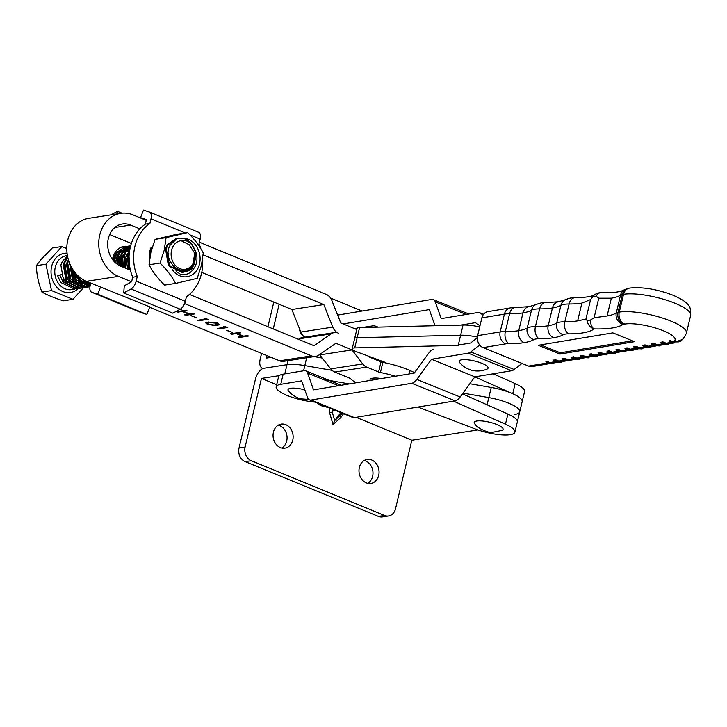 <?xml version="1.0" encoding="UTF-8"?>
<svg xmlns="http://www.w3.org/2000/svg" width="727" height="727" viewBox="0 0 727 727"><rect width="100%" height="100%" fill="white"/><g stroke="black" fill="none" stroke-linecap="round" stroke-linejoin="round"><path stroke-width="1.09" d="M308.73 399.414L300.605 398.85C295.807 397.369 291.863 394.879 288.773 391.353A14.849 3.771 13.4 0 1 304.359 389.717A14.849 3.771 13.4 0 1 304.804 389.836M479.702 345.034L470.805 351.904A10.796 5.389 112.1 0 1 468.215 353.149L431.529 359.256L474.876 376.85L460.2 396.997A10.796 5.389 -67.9 0 1 455.12 400.868L354.458 417.607L311.111 400.014A10.796 5.389 112.1 0 1 309.466 399.859A10.796 5.389 112.1 0 1 307.539 397.569L301.641 380.848L280.758 384.319A26.999 6.852 -166.6 0 0 276.169 386.864L278.595 376.704A26.999 6.852 13.4 0 1 283.176 374.16L304.059 370.688A10.796 5.389 112.1 0 1 305.694 370.843A10.796 5.389 112.1 0 1 307.63 373.124L313.528 389.854L414.19 373.115L428.875 352.968A10.796 5.389 112.1 0 1 433.946 349.096M456.038 345.416L470.633 342.99L477.339 337.81M474.876 376.85L511.563 370.752A10.796 5.389 -67.9 0 0 514.153 369.507L522.022 363.418M431.529 359.256L416.844 379.394A10.796 5.389 112.1 0 1 411.773 383.274L311.111 400.014M309.466 399.859L352.822 417.452A10.796 5.389 -67.9 0 0 354.458 417.607M276.169 386.864A26.999 6.852 -166.6 0 0 287.519 395.597A26.999 6.852 -166.6 0 0 314.945 402.076M343.144 323.933L429.321 309.611L435.01 325.732M460.873 325.096L475.476 322.67L479.965 325.823M483.037 315.036L480.084 312.964A10.796 5.389 -67.9 0 0 479.538 312.665A10.796 5.389 -67.9 0 0 477.893 312.51L441.207 318.608L435.309 301.887A10.796 5.389 -67.9 0 0 433.383 299.606A10.796 5.389 -67.9 0 0 431.738 299.442L337.655 315.091M479.366 420.851A14.849 3.771 13.4 0 1 497.577 424.822A14.849 3.771 13.4 0 1 501.63 430.466L492.379 432.338C489.689 433.347 477.848 428.885 474.967 424.114A14.849 3.771 13.4 0 1 479.366 420.851M474.558 361.001A14.849 3.771 13.4 0 1 486.627 369.243C482.446 371.034 477.648 371.452 472.223 370.488C466.988 368.907 462.908 366.381 459.973 362.891A14.849 3.771 13.4 0 1 474.558 361.001M370.216 380.43A14.849 3.771 13.4 0 1 378.903 378.231A14.849 3.771 13.4 0 1 381.384 378.567M271.216 357.348L266.3 358.111L266.909 355.567M474.849 376.895L512.726 393.725A26.999 6.852 13.4 0 1 522.159 401.649A26.999 6.852 -166.6 0 0 491.234 387.436L469.869 383.72M322.543 358.102L314.064 356.621M514.961 414.381A26.999 6.852 -166.6 0 0 519.741 411.809A26.999 6.852 -166.6 0 0 488.808 397.596L463.026 393.116L488.808 397.596A26.999 6.852 -166.6 0 1 519.741 411.809L524.585 391.489A26.999 6.852 -166.6 0 0 515.143 383.565L493.188 373.805M306.676 357.766L304.813 365.599L332.075 370.343L304.813 365.599A28.617 7.261 -166.6 0 0 286.992 364.672L263.883 368.271A10.796 5.507 -67.7 0 0 255.386 379.376L239.047 447.968L245.117 447.023L261.456 378.431L276.687 384.692M273.806 302.059L267.927 326.741M261.575 353.377L260.23 359.056A10.796 5.507 -67.7 0 0 262.193 368.098A10.796 5.507 -67.7 0 0 263.883 368.271L286.992 364.672A28.617 7.261 -166.6 0 1 304.813 365.599L303.577 370.77M279.132 304.259L273.252 328.931M304.413 337.237A12.15 9.987 -98.9 0 1 299.179 327.941M362.101 311.029L330.621 298.088M285.82 424.695A12.15 9.987 81.1 0 0 281.222 424.123A12.15 9.987 81.1 0 0 273.061 434.882A12.15 9.987 81.1 0 0 280.368 447.559A12.15 9.987 81.1 0 0 284.966 448.132A12.15 9.987 81.1 0 0 293.126 437.381A12.15 9.987 81.1 0 0 285.82 424.695M281.84 448.023A12.15 9.987 81.1 0 0 287.001 436.436A12.15 9.987 81.1 0 0 279.741 425.649A12.15 9.987 81.1 0 0 278.277 425.186M371.751 460.018A12.15 9.987 81.1 0 0 367.153 459.446A12.15 9.987 81.1 0 0 358.993 470.196A12.15 9.987 81.1 0 0 366.308 482.873A12.15 9.987 81.1 0 0 370.897 483.446A12.15 9.987 81.1 0 0 379.058 472.695A12.15 9.987 81.1 0 0 371.751 460.018M367.771 483.337A12.15 9.987 81.1 0 0 372.933 471.75A12.15 9.987 81.1 0 0 365.672 460.963A12.15 9.987 81.1 0 0 364.209 460.5M388.572 515.961L382.493 516.906A10.796 8.878 -98.9 0 1 378.413 516.397L384.492 515.452A10.796 8.878 81.1 0 0 388.572 515.961A10.796 8.878 81.1 0 0 395.506 508.818L411.845 440.235L356.112 417.334M411.845 440.235L477.966 429.93M462.472 393.87L507.882 414.045A26.999 6.852 13.4 0 1 517.315 421.969L517.324 421.969A26.999 6.852 -166.6 0 0 507.455 413.854M349.26 383.911L322.888 379.321M279.241 375.659L261.456 378.431M245.117 447.023A10.796 8.878 81.1 0 0 251.297 460.709L245.217 461.654L378.413 516.397M245.217 461.654A10.796 8.878 -98.9 0 1 239.047 447.968M384.492 515.452L251.297 460.709M340.845 412.591L334.684 420.642L342.308 413.181M332.294 408.928L332.212 412.082L334.684 420.642L333.021 424.577L329.631 412.845L332.212 412.082L333.957 409.801M343.553 413.69L340.899 417.471A2.699 1.354 48 0 1 340.436 415.462L342.208 413.145M319.517 354.622L330.758 368.889A10.796 8.869 81.2 0 0 334.738 372.042L349.405 378.076A2.699 0.682 13.4 0 1 350.369 378.631A37.122 9.424 -166.6 0 0 356.194 382.756M202.615 259.148A41.848 34.378 -98.8 0 1 201.434 273.788A41.848 34.378 -98.8 0 1 186.421 296.743L185.33 301.323L136.176 281.104A8.097 4.135 112.4 0 1 131.033 288.982L123.717 292.972L124.29 285.793L131.605 281.803L118.41 276.378A32.67 26.835 -98.8 0 1 99.763 234.948A32.67 26.835 -98.8 0 1 120.727 213.356A32.67 26.835 -98.8 0 1 133.05 214.901L146.254 220.336M120.727 213.356L88.785 218.309A32.67 26.835 81.2 0 0 67.811 239.901A32.67 26.835 81.2 0 0 86.458 281.322L149.817 306.894L146.881 314.446L140.974 312.51A8.097 4.135 -67.6 0 1 140.829 312.456A8.097 4.135 -67.6 0 1 140.693 312.392M139.848 228.851L130.633 225.061A21.865 17.966 81.2 0 0 122.381 224.025A21.865 17.966 81.2 0 0 108.341 238.483A21.865 17.966 81.2 0 0 120.827 266.218L130.442 270.171M199.416 242.209L326.241 294.39A10.796 8.869 81.2 0 1 331.83 300.396L340.763 322.961L356.784 329.549M226.488 330.403L232.376 332.294L226.488 330.403M207.704 324.524L205.75 322.97L208.186 322.016L217.3 323.042L219.3 324.651L216.937 325.614L207.704 324.524L205.805 322.843M190.819 315.727L196.708 317.617L190.819 315.727M181.068 308.63L181.523 309.402L180.305 309.148M184.585 303.604L311.601 355.866L279.65 360.81L149.653 307.321M176.716 311.647L185.839 310.229L186.993 310.711L183.249 311.292L189.856 314.009L193.6 313.428L194.754 313.9L185.63 315.318L184.476 314.836L188.92 314.155L182.313 311.429L177.87 312.119L176.716 311.647M203.896 318.19L207.967 319.335L198.844 320.752L197.68 320.271L205.877 319.008L203.896 318.19M223.707 326.341L227.778 327.486L218.654 328.904L217.5 328.431L225.688 327.159L223.707 326.341M230.541 333.793L239.674 332.384L240.828 332.857L237.084 333.439L243.69 336.156L247.434 335.574L248.589 336.047L239.456 337.464L238.302 336.983L242.754 336.301L236.148 333.584L231.695 334.266L230.541 333.793M368.534 356.175L369.107 356.939L381.021 361.837A2.699 0.682 -166.6 0 0 382.847 362.364A37.122 9.424 13.4 0 1 410.092 370.588L414.581 372.587M189.42 294.435L314.019 345.707L331.148 333.866A10.796 8.869 -98.8 0 1 334.275 332.612L302.323 337.555A10.796 8.869 81.2 0 0 299.197 338.818L298.488 339.309M334.275 332.612A10.796 8.869 -98.8 0 1 338.346 333.12A10.796 8.869 81.2 0 1 332.757 327.114L300.814 332.057L291.872 309.502L201.742 272.416M279.65 360.81A10.796 8.869 81.2 0 0 283.721 361.319L315.672 356.375A10.796 8.869 -98.8 0 1 311.601 355.866M395.406 376.241A37.122 9.424 -166.6 0 0 380.421 372.524A2.699 0.682 13.4 0 1 378.603 371.997L366.69 367.099A10.796 8.869 -98.8 0 1 362.7 363.945L352.022 349.905L335.929 343.28L318.799 355.112A10.796 8.869 -98.8 0 1 315.672 356.375M352.022 349.905L320.08 354.849M417.916 407.056L475.131 428.912A26.999 6.852 -166.6 0 0 514.898 432.129A26.999 6.852 -166.6 0 0 505.465 424.214L453.539 401.131M304.767 337.183A10.796 8.869 -98.8 0 1 300.814 332.057M131.36 243.454L109.668 234.53M378.013 327.123L376.377 326.45A10.796 8.869 81.2 0 0 372.297 325.941A10.796 8.869 81.2 0 0 371.733 326.05L365.972 327.423M203.106 254.886L323.824 304.549L332.757 327.114M323.824 304.549L291.872 309.502M181.45 309.12L180.623 308.948M186.566 310.529L183.249 311.292M194.327 313.719L185.63 315.318M185.694 315.064L184.967 314.764M182.313 311.429L188.92 314.155M182.377 311.183L177.87 312.119M177.933 311.865L177.206 311.574M196.281 317.445L195.772 317.763M195.836 317.508L191.31 315.654M207.54 319.162L198.844 320.752M198.898 320.498L198.18 320.198M204.787 318.281L205.877 319.008M219.309 324.515L216.937 325.614M217 325.36L207.758 324.278M217.782 324.206L216.455 322.952L209.412 322.234L207.331 323.124M216.401 323.206L209.349 322.488L207.268 323.251L208.676 324.396L213.002 325.296L217.782 324.333L216.455 322.952M227.351 327.314L218.654 328.904M218.718 328.649L217.991 328.35M224.598 326.432L225.688 327.159M231.94 332.121L231.44 332.439M231.495 332.184L226.978 330.322M240.392 332.675L237.084 333.439M248.152 335.874L239.456 337.464M239.519 337.21L238.792 336.91M236.148 333.584L242.754 336.301M236.202 333.329L231.695 334.266M231.759 334.011L231.032 333.72M131.605 281.803L132.696 277.223A41.848 34.378 -98.8 0 1 145.345 224.152L146.436 219.572L140.529 217.637L143.464 210.094L149.371 212.03A8.097 4.135 112.4 0 1 149.517 212.084A8.097 4.135 112.4 0 1 150.998 218.863L149.907 223.443A41.848 34.378 -98.8 0 0 137.267 276.524L136.176 281.104M146.327 220.027L140.529 217.637M200.752 248.561A41.848 34.378 -98.8 0 0 199.062 243.672L200.152 239.092A8.097 4.135 -67.6 0 0 198.671 232.304A8.097 4.135 -67.6 0 0 198.526 232.249L149.662 212.148M123.717 292.972L172.872 313.192L180.196 309.211A8.097 4.135 -67.6 0 0 185.33 301.323M145.345 224.152L149.907 223.443M132.696 277.223L137.267 276.524M112.503 259.494A17.548 14.413 -98.8 0 1 112.794 257.994A17.548 14.413 -98.8 0 1 124.063 246.389A17.548 14.413 -98.8 0 1 127.207 246.326M111.004 214.865L117.474 211.339L121.991 213.202M117.474 211.339L117.274 213.892M121.818 246.971A17.548 14.413 -98.8 0 1 122.654 247.035M90.757 283.094L90.193 285.447A8.097 4.135 112.4 0 0 91.675 292.227L140.829 312.456M100.662 286.674L97.727 294.217L91.82 292.281A8.097 4.135 112.4 0 1 91.675 292.227M97.727 294.217L146.881 314.446M458.292 345.043L460.636 335.202A26.999 6.852 -166.6 0 1 477.394 337.074A26.999 6.852 -166.6 0 0 460.636 335.202L357.157 337.737A8.097 2.054 -166.6 0 0 355.812 337.873A8.097 2.054 -166.6 0 0 354.631 338.6L357.048 328.44A8.097 2.054 -166.6 0 1 358.229 327.713A8.097 2.054 -166.6 0 1 359.574 327.577L463.054 325.042A26.999 6.852 -166.6 0 1 479.72 326.886M458.21 345.37L354.731 347.897A8.097 2.054 -166.6 0 0 353.386 348.033A8.097 2.054 -166.6 0 0 352.204 348.76A8.097 2.054 -166.6 0 0 356.257 351.632L384.992 362.273L383.22 362.437M463.054 325.042L460.636 335.202L357.157 337.737A8.097 2.054 -166.6 0 0 355.812 337.873A8.097 2.054 -166.6 0 0 354.631 338.6L352.204 348.76M370.897 357.666L371.034 357.102M645.04 344.88L644.295 345.007L644.413 345.57L645.04 344.88L648.293 346.197L654.1 345.234M651.974 344.334L651.746 343.762L652.501 343.635L651.974 344.334M643.022 345.825L642.804 345.252L643.549 345.125L643.022 345.825M636.089 346.37L635.343 346.488L635.462 347.052L636.089 346.37L639.342 347.688L645.158 346.715M660.916 342.844L660.698 342.272L661.443 342.153L660.916 342.844M653.991 343.389L653.246 343.517L653.364 344.08L653.991 343.389L657.235 344.707L663.051 343.744M662.933 341.899L662.188 342.026L662.306 342.59L662.933 341.899L666.186 343.226L670.285 342.544A28.344 7.197 -166.6 0 0 671.857 342.199M669.867 341.363L669.649 340.79L670.394 340.663L669.867 341.363M625.129 348.796L624.911 348.224L625.656 348.106L625.129 348.796M618.195 349.342L617.45 349.469L617.568 350.032L618.195 349.342L621.449 350.659L627.256 349.696M627.147 347.851L626.401 347.979L626.52 348.542L627.147 347.851L630.4 349.169L636.207 348.206M634.08 347.315L633.853 346.734L634.598 346.615L634.08 347.315M591.351 353.804L590.606 353.931L590.724 354.494L591.351 353.804L594.604 355.121L600.411 354.158M598.285 353.258L598.067 352.686L598.812 352.568L598.285 353.258M589.343 354.749L589.115 354.176L589.861 354.049L589.343 354.749M582.409 355.294L581.664 355.412L581.782 355.976L582.409 355.294L585.653 356.612L591.469 355.648M607.236 351.777L607.009 351.205L607.754 351.077L607.236 351.777M600.302 352.313L599.557 352.441L599.675 353.004L600.302 352.313L603.555 353.64L609.362 352.668M609.253 350.832L608.499 350.95L608.626 351.514L609.253 350.832L612.497 352.15L618.313 351.186M616.178 350.287L615.96 349.714L616.705 349.587L616.178 350.287M571.44 357.72L571.222 357.148L571.967 357.03L571.44 357.72M564.506 358.266L563.761 358.393L563.879 358.956L564.506 358.266L567.76 359.583L573.576 358.62M573.458 356.775L572.712 356.902L572.831 357.466L573.458 356.775L576.711 358.102L582.518 357.13M580.391 356.239L580.173 355.667L580.918 355.539L580.391 356.239M555.564 359.756L554.819 359.883L554.937 360.447L555.564 359.756L558.818 361.074L564.625 360.11M562.498 359.211L562.271 358.638L563.016 358.511L562.498 359.211M553.547 360.701L553.329 360.129L554.074 360.001L553.547 360.701M546.613 361.246L545.868 361.364L545.986 361.928L546.613 361.246L549.866 362.564L555.673 361.601M634.507 341.672L612.834 332.875L538.262 345.27L559.944 354.067L634.507 341.672M653.246 343.944L652.501 343.635M662.188 342.453L661.443 342.153M673.111 341.772A28.344 7.197 -166.6 0 0 663.188 330.703A28.344 7.197 -166.6 0 0 624.766 324.069A9.451 7.824 -99.4 0 1 619.304 312.092A37.795 9.587 13.4 0 1 670.521 320.943A37.795 9.587 13.4 0 1 686.415 333.175C683.598 338.982 680.817 341.89 678.082 341.908L673.647 341.963L670.394 340.663M550.148 363.555L532.282 366.526A9.451 7.824 -99.4 0 1 528.611 366.099L483.101 347.615A9.451 7.824 -99.4 0 1 477.63 335.647L500.176 331.903A26.999 6.852 13.4 0 1 505.338 331.557A69.937 17.748 -166.6 0 0 518.742 330.667L522.977 312.883A69.937 17.748 13.4 0 1 509.572 313.773L505.338 331.557A9.451 6.152 90.4 0 0 509 343.644A17.548 4.453 -166.6 0 0 505.647 343.871L483.101 347.615M554.819 360.31L554.074 360.001M563.761 358.82L563.016 358.511M572.712 357.33L571.967 357.03M581.664 355.839L580.918 355.539M590.606 354.358L589.861 354.049M599.557 352.868L598.812 352.568M608.508 351.377L607.754 351.077M617.45 349.896L616.705 349.587M626.401 348.406L625.656 348.106M635.343 346.915L634.598 346.615M644.295 345.425L643.549 345.125M656.027 345.952L651.955 346.625A9.451 7.824 -99.4 0 1 648.293 346.197L647.666 346.888L644.413 345.57M647.085 347.442L643.013 348.115A9.451 7.824 -99.4 0 1 639.342 347.688L638.715 348.369L635.462 347.052M664.978 344.462L660.907 345.143A9.451 7.824 -99.4 0 1 657.235 344.707L656.608 345.398L653.364 344.08M629.182 350.414L625.12 351.096A9.451 7.824 -99.4 0 1 621.449 350.659L620.822 351.35L617.568 350.032M638.133 348.924L634.062 349.605A9.451 7.824 -99.4 0 1 630.4 349.169L629.773 349.86L626.52 348.542M670.285 342.544A9.451 7.824 80.6 0 0 673.92 342.98L669.858 343.653A9.451 7.824 -99.4 0 1 666.186 343.226L665.559 343.907L662.306 342.59M602.338 354.876L598.276 355.558A9.451 7.824 -99.4 0 1 594.604 355.121L593.977 355.812L590.724 354.494M593.396 356.366L589.324 357.039A9.451 7.824 -99.4 0 1 585.653 356.612L585.026 357.302L581.782 355.976M611.289 353.395L607.218 354.067A9.451 7.824 -99.4 0 1 603.555 353.64L602.928 354.322L599.675 353.004M620.24 351.904L616.169 352.577A9.451 7.824 -99.4 0 1 612.497 352.15L611.87 352.84L608.626 351.514M575.502 359.338L571.431 360.019A9.451 7.824 -99.4 0 1 567.76 359.583L567.133 360.274L563.879 358.956M584.444 357.857L580.373 358.529A9.451 7.824 -99.4 0 1 576.711 358.102L576.084 358.784L572.831 357.466M566.551 360.828L562.48 361.501A9.451 7.824 -99.4 0 1 558.818 361.074L558.191 361.764L554.937 360.447M557.6 362.319L553.538 362.991A9.451 7.824 -99.4 0 1 549.866 362.564L549.339 363.264L545.986 361.928M505.647 343.871A9.451 7.824 80.6 0 1 500.176 331.903L504.411 314.119A9.451 7.824 80.6 0 1 510.454 307.875L515.416 307.53A9.451 6.152 90.4 0 0 509.572 313.773A26.999 6.852 -166.6 0 0 504.411 314.119L481.865 317.872L477.63 335.647M481.865 317.872A9.451 7.824 -99.4 0 1 487.899 311.629L510.454 307.875M577.647 320.871L585.926 319.108L587.152 320.589L590.451 320.044L594.104 317.744L607.1 315.972A69.937 17.748 -166.6 0 0 616.305 312.892A13.495 3.426 13.4 0 1 618.068 312.301L619.304 312.092L623.539 294.317A9.451 7.824 -99.4 0 1 629.573 288.074L624.093 289.928A9.451 8.897 -123.9 0 0 620.54 295.107A69.937 17.748 13.4 0 1 611.343 298.197L598.757 298.215L596.14 296.162L592.841 296.707L590.578 299.569L581.891 303.086A69.937 17.748 13.4 0 1 569.096 303.986L564.861 321.77A69.937 17.748 -166.6 0 0 577.647 320.871L581.891 303.086M509 343.644A79.388 20.147 13.4 0 0 524.212 342.635A9.451 7.833 -99.5 0 1 518.742 330.667A69.937 17.748 -166.6 0 0 527.229 328.022A26.999 6.852 13.4 0 1 535.408 326.668A69.937 17.748 -166.6 0 0 548.194 325.769L552.429 307.984A69.937 17.748 13.4 0 1 539.643 308.884L535.408 326.668A9.451 6.234 -89.9 0 0 539.152 338.755A17.548 4.453 -166.6 0 0 533.836 339.636A79.388 20.147 13.4 0 1 524.212 342.635A9.451 7.824 -99.4 0 1 518.751 330.667A9.451 2.399 13.4 0 1 518.751 330.667L522.977 312.883A9.451 2.399 -166.6 0 0 522.977 312.883A9.451 7.833 80.5 0 1 529.011 306.64A9.451 7.824 80.6 0 0 522.986 312.883A69.937 17.748 13.4 0 0 531.464 310.238L527.229 328.022A9.451 8.824 -119.7 0 0 533.836 339.636M624.093 289.928L621.349 291.064C617.087 292.39 610.217 292.963 600.756 292.763A9.451 5.78 91.7 0 0 596.14 296.162M590.451 320.044A9.451 5.78 91.7 0 0 594.123 328.886A9.451 8.96 -128.2 0 1 587.152 320.589M539.152 338.755A79.388 20.147 13.4 0 0 553.665 337.737A9.451 7.833 -99.5 0 1 548.194 325.769A69.937 17.748 -166.6 0 0 556.682 323.124A26.999 6.852 13.4 0 1 564.861 321.77A9.451 6.234 -89.9 0 0 568.605 333.857A17.548 4.453 -166.6 0 0 563.289 334.738A79.388 20.147 13.4 0 1 553.665 337.737A9.451 7.824 -99.4 0 1 548.203 325.769A9.451 2.399 13.4 0 1 548.203 325.769L552.438 307.984A9.451 2.399 -166.6 0 0 552.429 307.984L552.438 307.984A9.451 7.833 80.5 0 1 558.463 301.75A9.451 7.824 80.6 0 0 552.438 307.984A69.937 17.748 13.4 0 0 560.917 305.349L556.682 323.124A9.451 8.824 -119.7 0 0 563.289 334.738M592.841 296.707A9.451 8.96 -128.2 0 1 594.631 294.78L594.631 294.78C595.168 294.535 592.087 297.552 574.975 297.734A9.451 6.234 90.1 0 0 569.096 303.986A26.999 6.852 -166.6 0 0 560.917 305.349A9.451 8.824 60.3 0 1 564.961 299.86C569.614 298.034 572.949 297.325 574.975 297.734M540.697 344.862L560.244 352.795L632.372 340.799M560.244 352.795L559.944 354.067M175.598 283.412L164.611 285.111C157.886 278.586 152.697 271.807 149.044 264.764L150.889 252.242L155.096 239.365L176.706 234.303L187.693 232.604L166.074 237.656L164.229 250.179L160.031 263.065C166.756 269.59 171.945 276.369 175.598 283.412L197.208 278.35L201.415 265.473L203.26 252.951C199.625 245.944 194.436 239.165 187.693 232.604M182.822 238.365A19.329 15.876 -98.8 0 1 199.507 263.937A19.329 15.876 -98.8 0 1 187.875 276.578A19.329 15.876 -98.8 0 1 172.426 269.835M171.199 267.954A19.329 15.876 -98.8 0 1 168.346 253.65M194.4 249.107A15.521 12.75 -98.8 0 1 196.481 262.692A15.521 12.75 -98.8 0 1 194.182 267.945C190.783 273.434 186.167 275.515 180.332 274.188L177.479 272.216M185.576 271.744A14.176 11.641 81.2 0 0 194.645 262.374A14.176 11.641 81.2 0 0 194.99 260.339M186.703 271.271L191.855 267.082M184.867 271.825L177.034 269.481L175.289 267.936M181.641 271.616L183.249 270.48M184.376 270.371L182.277 271.734M181.659 270.444L180.578 271.325M178.151 270.226L178.569 269.726M179.387 270.008L178.824 270.598M172.853 265.673L176.861 271.653M185.476 271.771L194.182 267.945M149.044 264.764L160.031 263.065M155.096 239.365L166.074 237.656M195.072 251.288C192.282 243.172 187.63 239.637 181.105 240.701A14.44 11.868 81.2 0 0 173.299 246.017A14.44 11.868 81.2 0 0 176.152 266.246A14.44 11.868 81.2 0 0 192.782 264.01A14.44 11.868 81.2 0 0 194.781 253.341L192.828 264.337C183.522 281.294 160.603 260.039 170.418 244.772L176.679 238.874A17.139 14.086 -98.8 0 1 178.897 238.311A17.139 14.086 -98.8 0 1 195.072 251.288C196.117 256.849 195.299 261.747 192.619 266L183.05 272.361L169.227 265.573L166.301 248.689L167.901 244.89L176.443 238.692M82.224 287.919L80.806 288.192L66.993 281.413L64.067 264.519L65.657 260.729L67.875 257.812M87.54 281.767L86.786 282.921M86.368 282.458L86.931 281.522M67.756 257.294L64.839 260.857L63.249 264.646L66.175 281.54L79.988 288.319L81.051 288.156M79.034 288.41L77.616 288.692L63.794 281.903L60.868 265.019L62.467 261.22L67.529 256.186M85.141 280.74L84.886 281.267M84.568 281.876L83.996 282.821M178.851 238.311L176.679 238.874M175.616 238.81L167.074 245.017L165.483 248.816L168.41 265.7L182.232 272.489L183.286 272.325M129.906 269.953L127.961 254.623L129.615 250.733M129.869 249.279L127.143 254.75L128.77 269.481M125.626 268.19L124.771 255.113L126.362 251.324L130.378 246.926M130.487 246.48L125.544 251.451L123.953 255.241L124.581 267.763M121.691 266.564L121.573 255.613L123.172 251.815L130.651 245.835M130.669 245.781L122.354 251.942L120.755 255.74L120.727 266.173M117.956 264.71L118.383 256.104L119.973 252.314L128.515 246.108L129.715 245.99M130.133 245.98L130.615 245.99M128.515 246.108L119.155 252.442L117.565 256.231L117.02 264.065M114.475 261.838L115.184 256.604L116.783 252.805L125.326 246.607L126.516 246.489M126.934 246.48L128.161 246.544M128.588 246.598L129.851 246.853M129.47 247.107L128.206 246.798M127.77 246.726L126.534 246.607M126.116 246.607L124.917 246.68M125.317 246.607L115.956 252.932L114.366 256.731L113.676 260.966M120.791 247.398L123.326 246.98M123.744 246.971L124.971 247.035M125.398 247.089L126.652 247.353M129.815 249.343L128.47 248.525M128.016 248.289L126.716 247.753M126.271 247.607L125.008 247.289M124.581 247.216L123.345 247.107M122.927 247.098L121.718 247.171M122.127 247.098L121.073 247.271M112.867 257.694L113.812 259.466M68.393 259.766L66.439 264.155L69.365 281.04L83.187 287.828L84.241 287.665L70.192 280.922L67.266 264.028L68.647 260.602M182.877 272.38L191.801 266.127M186.53 269.817L183.34 271.853M182.868 271.807L185.458 270.144M183.122 270.489L181.559 271.598M181.114 271.489L182.45 270.489M180.687 270.317L179.833 271.062M179.387 270.871L180.114 270.199M178.533 269.717L178.106 270.199M149.717 258.358L150.325 251.16L151.925 247.362M151.107 247.489L149.508 251.288L149.353 261.211M88.812 282.294L90.648 283.548M90.321 284.911L83.805 280.049M82.142 279.05L90.23 285.293M90.039 286.184L79.77 279.432L77.635 275.442M76.262 274.034L78.952 279.559L90.003 286.402M89.948 286.765L76.58 279.931L73 269.817M72.118 268.399L75.762 280.059L89.948 286.783M88.621 286.929L87.204 287.201L73.382 280.422L70.183 264.628M69.692 263.483L72.564 280.549L86.377 287.329L87.44 287.165M87.031 287.229L88.203 286.947M88.603 286.82L89.748 286.383M89.984 285.211L88.885 285.956M88.503 286.184L87.376 286.747M86.976 286.911L85.822 287.31M85.422 287.419L84.241 287.665M83.832 287.719L85.004 287.438M85.404 287.31L86.558 286.874M86.949 286.692L88.067 286.084M88.449 285.847L89.548 285.048M89.63 282.894L88.603 284.103M88.24 284.466L87.167 285.42M86.795 285.711L85.695 286.456M85.304 286.674L84.178 287.238M83.787 287.41L82.633 287.81M80.642 288.219L81.815 287.937M82.215 287.81L83.36 287.365M83.75 287.192L84.877 286.583M66.793 248.543L61.84 246.526L52.262 248.007L40.757 259.775L36.35 265.673C36.659 274.688 38.513 283.485 41.921 292.063C47.528 295.207 54.689 298.125 63.413 300.805L72.991 299.315L83.369 287.801M61.84 246.526L45.928 264.192L51.499 290.582L72.991 299.315M45.928 264.192L36.35 265.673M51.499 290.582L41.921 292.063M86.431 283.394L85.404 284.593M85.041 284.966L83.978 285.911M83.596 286.202L82.496 286.947M82.115 287.174L80.988 287.738M80.588 287.901L79.434 288.301M67.411 255.577L66.311 255.75A17.139 14.086 81.2 0 0 57.369 262.011A17.139 14.086 81.2 0 0 57.015 281.04A17.139 14.086 81.2 0 0 71.564 289.628L74.663 289.146L60.605 282.403L57.524 275.46L59.905 275.097L62.976 282.031L76.798 288.819L77.853 288.655M181.105 240.701L189.202 244.763L194.781 253.341M66.975 282.603L64.367 279.831L61.959 274.542L60.686 274.806M129.615 265.946L129.061 256.695M127.67 269.026L125.898 257.049L127.625 253.296M123.345 267.245L122.709 257.549L124.435 253.787M125.98 252.024L129.224 250.179M119.455 265.573L119.51 258.04L121.236 254.286M122.79 252.523L126.025 250.679M115.829 263.11L116.32 258.53L118.047 254.777M119.591 253.014L122.827 251.169M112.894 260.002L114.848 255.277M116.393 253.514L119.637 251.66M127.407 257.349L129.161 261.956M129.479 265.028L129.133 268.427M124.217 257.84L126.053 268.363M121.018 258.339L123.063 267.136M117.829 258.83L119.873 265.791M114.63 259.321L116.293 263.492M89.203 282.585L85.15 281.522M86.004 283.085L81.951 282.012M79.752 280.622L77.144 277.85L74.636 272.098M82.805 283.575L78.752 282.512M76.562 281.122L73.945 278.341L71.273 266.882M79.616 284.075L75.563 283.003M73.363 281.613L70.755 278.841L68.393 265.955L69.547 263.129M70.165 282.112L67.556 279.332L65.194 266.455L66.929 262.701M115.375 255.968L117.111 258.258M119.055 263.092L119.41 265.4M115.039 257.158A14.176 11.641 -98.8 0 1 116.902 260.039M116.356 253.596L118.001 254.895M118.574 255.477L120.3 257.767M122.254 262.601L122.663 266.973M120.073 259.857L118.228 256.686M117.638 255.968L115.984 254.386M121.772 254.977L123.499 257.267M125.444 262.102L125.807 264.41M126.216 256.049L126.689 256.776M128.643 261.611L128.997 263.91M127.534 268.808L127.77 267.227M126.462 258.867L125.789 257.494M124.026 254.986L122.372 253.396M338.573 385.692L307.63 373.124M514.153 369.507L470.805 351.904M511.563 370.752L468.215 353.149M460.2 396.997L416.844 379.394M455.12 400.868L411.773 383.274M283.176 374.16L280.758 384.319M320.134 354.921L319.462 354.658M483.51 314.355L480.084 312.964M466.252 314.446L435.309 301.887M491.234 387.436L487.09 404.812M287.937 360.665L284.793 373.887M329.631 412.845L329.086 407.82M340.899 417.471L333.021 424.577M322.479 405.139L322.161 405.984L328.277 407.493M317.744 403.212A8.097 7.833 20.5 0 0 322.161 405.984L322.161 405.984M118.41 276.378L86.458 281.322M130.633 225.061L114.839 227.506M331.148 333.866L299.197 338.818M362.7 363.945L330.758 368.889M366.69 367.099L334.738 372.042M507.882 414.045L505.465 424.214M410.092 370.588L409.292 373.932M382.847 362.364L380.421 372.524M381.021 361.837L378.603 371.997M371.733 326.05L362.319 327.504M357.093 328.322L354.694 328.686M512.726 393.725L515.143 383.565M200.152 239.092L189.965 234.894M185.294 232.976L150.998 218.863M180.196 309.211L131.033 288.982M91.82 292.281L140.974 312.51M354.731 347.897L359.574 327.577M647.584 346.824L654.6 346.188M655.727 345.034L655.045 345.579M646.776 346.525L646.094 347.07M638.633 348.306L645.658 347.679M664.678 343.553L663.987 344.098M656.536 345.334L663.551 344.698M665.478 343.844L672.493 343.217M673.647 341.963L672.938 342.608M628.882 349.505L628.201 350.041M620.74 351.286L627.755 350.65M629.691 349.796L636.707 349.16M637.833 348.015L637.143 348.56M593.895 355.748L600.911 355.112M602.038 353.967L601.356 354.503M593.096 355.448L592.405 355.994M584.953 357.239L591.969 356.603M610.989 352.477L610.298 353.022M602.847 354.258L609.862 353.631M611.798 352.768L618.813 352.141M619.931 350.987L619.25 351.532M575.193 358.429L574.512 358.974M567.051 360.21L574.076 359.574M576.002 358.72L583.018 358.093M584.144 356.939L583.463 357.484M558.109 361.701L565.124 361.065M566.251 359.91L565.561 360.456M557.3 361.401L556.618 361.946M549.158 363.182L556.173 362.555M629.573 288.074C642.632 286.783 657.135 289.182 673.093 295.271C681.899 299.097 687.097 302.596 688.696 305.749C689.978 306.122 690.632 309.338 690.65 315.391A37.795 9.587 -166.6 0 0 674.765 303.159A37.795 9.587 -166.6 0 0 623.539 294.317L622.303 294.517L618.068 312.301A9.451 7.824 -99.4 0 0 623.539 324.269A4.053 1.027 -166.6 0 0 623.003 324.451A79.388 20.147 13.4 0 1 594.123 328.886A79.388 20.147 13.4 0 1 568.605 333.857M624.766 324.069L623.539 324.269M528.611 366.099L548.222 362.837M539.643 308.884A26.999 6.852 -166.6 0 0 531.464 310.238A9.451 8.824 60.3 0 1 535.508 304.758C540.161 302.932 543.496 302.223 545.523 302.632A9.451 6.234 90.1 0 0 539.643 308.884M590.578 299.569L585.926 319.108M598.757 298.215L594.104 317.744M611.343 298.197L607.1 315.972M628.337 288.274A9.451 7.824 -99.4 0 0 622.303 294.517A13.495 3.426 -166.6 0 0 620.54 295.107L616.305 312.892A9.451 8.897 -123.9 0 0 623.003 324.451M78.152 288.601A19.847 16.303 -98.8 0 1 56.415 286.756A19.847 16.303 -98.8 0 1 54.034 260.566A19.847 16.303 -98.8 0 1 67.057 253.169M73.064 289.291A17.139 14.086 81.2 0 0 74.199 288.892M74.59 288.728A17.139 14.086 81.2 0 0 75.69 288.156M76.071 287.928A17.139 14.086 81.2 0 0 77.144 287.174M77.507 286.874A17.139 14.086 81.2 0 0 78.543 285.902M341.19 385.246L305.694 370.843M483.555 314.291L479.538 312.665M468.879 314.009L433.383 299.606M262.193 368.098L263.101 368.471M514.898 432.129L519.741 411.809M317.708 403.203L322.152 406.011L328.45 407.556M372.297 325.941L362.146 327.513M357.102 328.295L354.658 328.677M198.671 232.304L149.517 212.084M659.889 345.952L655.118 345.643L651.874 344.325M650.947 347.442L646.176 347.133L642.922 345.816M668.84 344.462L664.069 344.162L660.816 342.835M682.262 339.6L673.02 342.671L669.767 341.354M633.053 350.414L628.273 350.105L625.029 348.787M641.996 348.933L637.225 348.624L633.971 347.297M606.209 354.876L601.438 354.576L598.185 353.249M597.258 356.366L592.487 356.057L589.233 354.74M615.151 353.395L610.38 353.086L607.127 351.768M624.102 351.904L619.331 351.595L616.078 350.278M579.364 359.338L574.594 359.038L571.34 357.711M588.307 357.857L583.536 357.548L580.291 356.23M570.413 360.828L565.642 360.519L562.389 359.202M561.471 362.319L556.7 362.01L553.447 360.692M690.65 315.391L686.415 333.175M515.416 307.53L529.011 306.64A9.451 9.451 0 0 0 529.011 306.64L535.508 304.758M545.523 302.632L558.463 301.75A9.451 9.451 0 0 0 558.463 301.75L564.961 299.86M600.756 292.763A9.451 9.451 0 0 0 594.631 294.78"/></g></svg>
